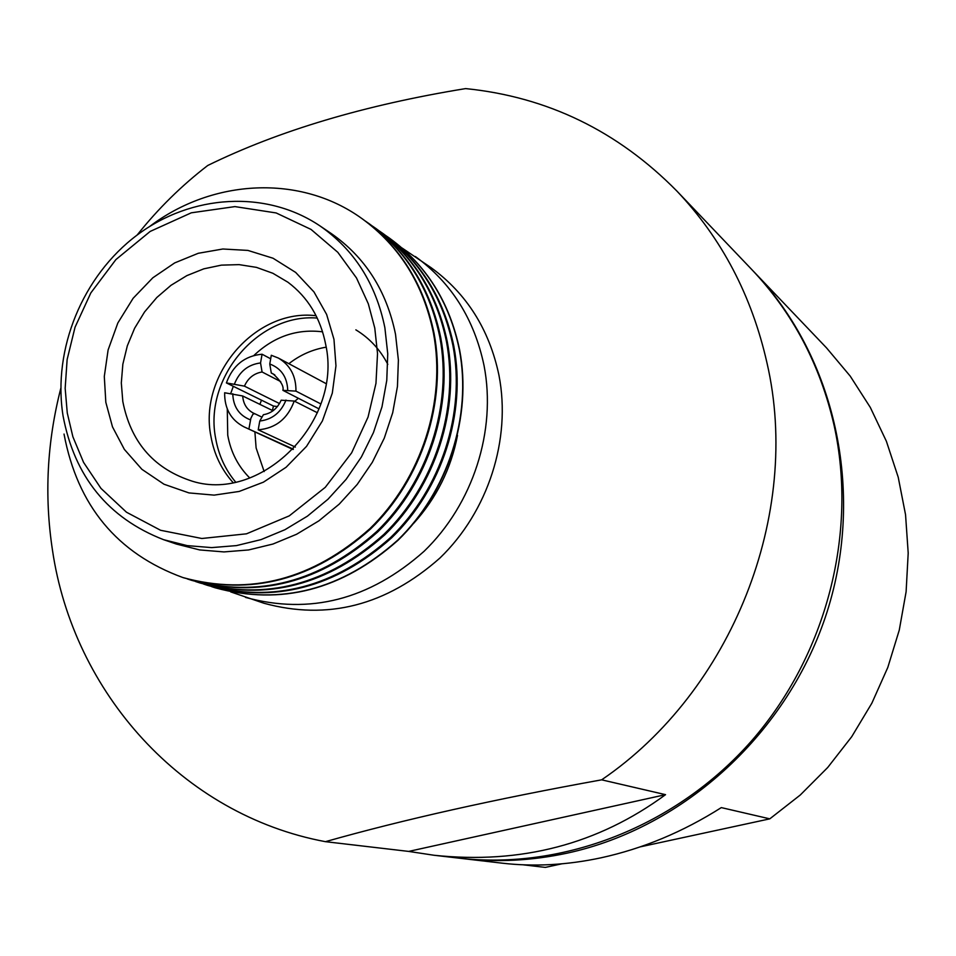<?xml version="1.0" encoding="UTF-8"?>
<svg xmlns="http://www.w3.org/2000/svg" width="956" height="956" viewBox="0 0 956 956"><rect width="100%" height="100%" fill="white"/><g stroke="black" fill="none" stroke-linecap="round" stroke-linejoin="round"><path stroke-width="1.43" d="M333.967 339.332L335.962 365.801L332.306 393.119L322.387 420.951L306.541 446.356L286.083 467.269L263.438 482.159L239.203 491.444L214.144 495.124L188.953 492.914L164.002 484.226L141.894 469.312L124.352 449.38L112.485 426.866L105.829 402.321L104.3 376.461L108.112 349.944L117.839 322.985L133.123 298.296L152.829 277.79L174.685 262.912L198.251 253.292L222.844 249.002L247.879 250.412L273.034 258.228L295.679 272.436L313.986 291.95L326.629 314.452L333.967 339.332M752.946 270.775L754.057 271.934C834.851 356.409 865.479 490.786 827.179 611.565C788.76 732.284 684.52 827.777 566.992 853.182C531.751 860.735 496.702 862.503 461.844 858.488L502.414 863.196C534.225 866.853 567.075 865.061 600.977 857.819C642.814 848.677 682.931 831.935 721.314 807.605L769.795 818.85L640.209 846.873M461.844 858.488L460.254 858.297M561.853 863.818L545.302 867.403L523.243 864.822M137.174 235.009C157.943 208.874 181.473 185.691 207.751 165.472C278.794 130.661 364.75 105.029 465.608 88.597C547.262 96.843 617.684 130.996 676.872 191.045C721.756 238.426 751.798 295.703 766.975 362.886C801.917 513.898 732.153 691.057 601.647 779.833L665.543 794.663C598.086 844.268 520.889 864.463 433.952 855.25L408.678 851.414L665.543 794.663M433.952 855.25L458.653 858.118C563.383 870.211 676.418 826.366 751.583 740.864C826.45 655.135 857.89 533.185 834.062 425.229C820.129 364.642 792.715 312.767 751.846 269.604L676.872 191.045M408.678 851.414L325.434 841.674C181.963 814.882 73.218 692.335 52.437 549.939C44.227 495.877 47.023 441.995 60.814 388.303M402.046 247.998L431.108 267.692C466.659 293.588 489.281 329.426 498.948 375.194C511.412 439.246 488.205 511.496 439.927 558.029C386.2 605.554 327.538 620.623 263.94 603.248L230.719 591.907M415.346 256.507C451.387 282.749 474.284 319.101 484.047 365.586C496.642 430.618 473.041 504.039 424.022 551.349C369.47 599.663 309.971 615.019 245.513 597.404M389.355 238.044L389.486 238.152C426.304 264.955 449.667 302.168 459.597 349.788C472.384 416.446 448.125 491.79 397.899 540.379C342.009 589.995 281.136 605.805 215.291 587.821L215.124 587.773M386.272 235.905L389.212 237.948C426.029 264.764 449.404 301.988 459.334 349.621C472.121 416.302 447.85 491.659 397.612 540.26C341.71 589.888 280.825 605.71 214.957 587.725L211.563 586.602M382.902 233.467L383.368 233.802C420.365 260.737 443.847 298.164 453.813 346.06C466.636 413.1 442.222 488.886 391.709 537.774C335.508 587.701 274.312 603.63 208.133 585.55L207.583 585.383M379.448 231.065L382.424 233.133C419.445 260.092 442.939 297.543 452.917 345.475C465.751 412.574 441.314 488.444 390.753 537.38C334.504 587.354 273.261 603.296 207.034 585.203L203.592 584.068M376.031 228.592L376.509 228.926C413.709 256.017 437.31 293.659 447.312 341.866C460.195 409.335 435.601 485.636 384.766 534.858C328.219 585.132 266.664 601.181 200.115 583.017L199.553 582.837M372.529 226.154L375.553 228.245C412.777 255.36 436.402 293.038 446.404 341.28C459.298 408.81 434.681 485.182 383.798 534.452C327.191 584.773 265.589 600.846 198.991 582.658L195.502 581.511M369.076 223.656L369.554 223.991C406.957 251.225 430.69 289.106 440.728 337.611C453.67 405.511 428.897 482.338 377.74 531.906C320.822 582.527 258.909 598.707 191.989 580.435L191.415 580.256M365.527 221.183L368.586 223.31C406.025 250.556 429.758 288.473 439.808 337.026C452.75 404.986 427.953 481.884 376.76 531.5C319.782 582.168 257.821 598.36 190.853 580.077L187.316 578.918M362.169 218.745L362.515 218.996C400.122 246.385 423.974 284.482 434.06 333.309C447.05 401.651 422.098 478.992 370.605 528.919C313.329 579.898 251.046 596.197 183.743 577.818L183.349 577.699M149.781 226.393C212.758 178.688 300.602 174.219 361.822 218.506C399.453 245.907 423.317 284.028 433.403 332.891C446.404 401.269 421.429 478.669 369.912 528.62C312.588 579.635 250.269 595.947 182.943 577.567C117.146 553.512 77.508 505.676 64.028 434.06M331.135 233.455C365.168 257.152 386.63 290.767 395.521 334.313L398.389 360.125L397.445 386.463L392.713 412.681L384.276 438.159L372.35 462.262L357.221 484.429L339.249 504.111L318.886 520.853L296.611 534.249L272.998 544.024L248.584 549.951L223.967 551.923L199.72 549.939L176.394 544.06L163.631 539.698L187.161 545.613L211.623 547.609L236.455 545.601L261.084 539.602L284.924 529.72L307.402 516.168L327.968 499.247L346.12 479.35L361.404 456.956L373.449 432.59L381.982 406.862L386.774 380.369L387.742 353.768L384.874 327.705C375.911 283.729 354.282 249.791 319.961 225.903L331.135 233.455M316.101 315.719C255.861 308.298 198.442 374.632 210.929 436.378C214.072 454.184 221.434 469.563 233.013 482.517M317.261 318.073C258.144 313.102 203.544 378.218 215.686 438.481C218.589 455.044 225.222 469.551 235.582 482.027M254.894 431.885L256.112 447.958L264.167 471.571M249.779 478C238.116 466.385 230.778 452.128 227.743 435.231L227.277 408.989M298.32 398.329L294.723 401.305M319.005 408.869L282.928 390.359L295.954 391.124C296.121 376.114 290.242 365.084 278.292 358.022L271.301 355.274L269.771 364.009L271.289 373.043L274.802 374.872M293.384 449.189L243.995 426.854C230.922 419.995 224.469 408.63 224.648 392.761L242.693 395.975L273.034 410.769M272.4 410.459L273.464 406.061L226.393 382.914C232.822 365.407 244.712 355.847 262.075 354.222L270.691 358.799M769.795 818.85L800.244 795.034L827.705 767.501L851.712 736.718L871.86 703.186L887.801 667.443L899.273 630.088L906.109 591.764L908.2 553.082L905.547 514.698L898.222 477.235L886.391 441.278L870.295 407.399L850.219 376.114L826.522 347.876L754.057 271.934M325.434 841.674C403.145 819.662 495.208 799.049 601.647 779.833M457.518 435.35C451.077 468.751 436.462 498.088 413.685 523.338M387.813 364.356C380.189 349.669 369.542 338.161 355.859 329.844M230.719 393.478L233.312 386.32M253.949 355.429C274.014 336.536 296.898 328.673 322.602 331.828M326.139 347.183C312.564 349.418 300.136 354.927 288.879 363.686M261.49 400.17L259.889 404.364M248.978 428.67L250.878 418.286L252.934 414.199L254.666 413.673L261.131 416.756M317.404 412.765L294.221 401.054L281.172 400.205C277.348 408.535 271.432 413.362 263.414 414.701L259.757 421.034L258.216 429.818L295.356 447.073M226.393 382.914L244.425 386.14L279.511 403.563M280.682 381.575L262.075 371.98L260.546 362.945L262.075 354.222M277.455 406.539L273.464 406.061M294.221 401.054C287.708 418.752 275.71 428.336 258.216 429.818M295.954 391.124L320.822 403.922M374.776 328.063L377.524 353.493L375.971 383.344L368.06 417.055L351.641 452.845L325.279 487.321L289.274 515.858L246.493 533.818L201.847 538.491L160.596 530.281L126.491 512.225L100.966 488.385L83.566 462.381L72.883 436.761L67.267 412.968L65.163 388.291L67.135 359.528L75.046 327.203L90.844 292.894L115.903 259.578L150.164 231.436L191.284 212.818L234.937 206.604L276.153 212.949L311.047 229.428L337.815 252.312L356.504 277.981L368.311 303.781L374.776 328.063M189.288 480.199C152.781 467.508 130.614 441.254 122.798 401.436L121.316 382.938L122.846 364.212L127.327 345.797L134.641 328.207L144.559 311.955L156.808 297.507L171.04 285.282L186.85 275.627L203.795 268.839L221.386 265.135L239.108 264.633L256.447 267.369L272.878 273.285L287.923 282.223C307.94 297.268 320.535 318.061 325.709 344.614C343.18 422.839 258.586 505.282 189.288 480.199M271.289 373.043L273.129 373.868C280.729 380.858 283.992 386.308 282.916 390.227M250.52 419.899C239.167 415.49 233.24 406.766 232.762 393.729M254.583 413.637L253.543 413.183C246.911 409.706 243.29 403.97 242.693 395.975M285.987 400.074C280.956 412.538 272.221 419.529 259.757 421.034M269.771 364.009C281.184 368.323 287.159 377.034 287.72 390.144M244.425 386.14C248.046 378.11 253.926 373.39 262.075 371.98M234.507 383.87C239.478 371.514 248.154 364.535 260.546 362.945M63.024 415.705C74.484 476.721 108.016 518.044 163.631 539.698M382.424 233.133L383.368 233.802M375.553 228.245L376.509 228.926M368.586 223.31L369.554 223.991M361.822 218.506L362.515 218.996M243.995 426.854L293.074 449.511M207.034 585.203L208.133 585.55M198.991 582.658L200.115 583.017M190.853 580.077L191.989 580.435M182.943 577.567L183.743 577.818M62.977 415.37C52.58 348.94 82.61 275.937 137.102 235.068C191.547 194.223 266.162 189.623 319.961 225.903M254.666 413.673L253.543 413.183M278.292 358.022L325.936 383.547"/></g></svg>
